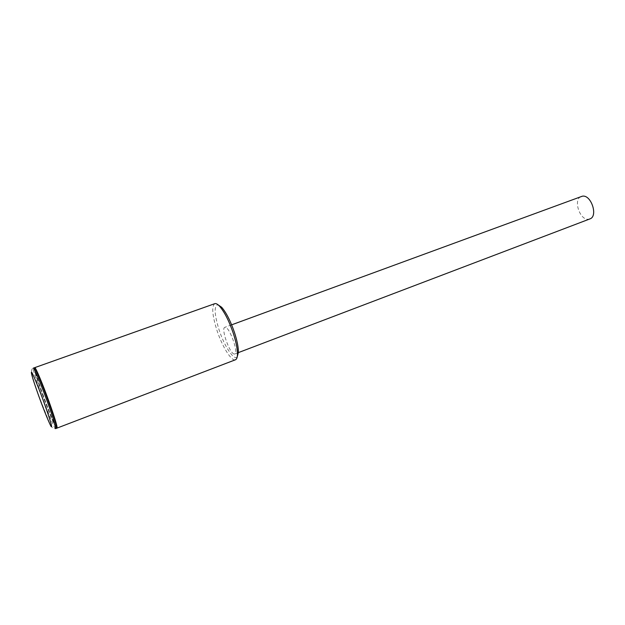 <?xml version="1.0" encoding="UTF-8"?>
<svg xmlns="http://www.w3.org/2000/svg" width="625" height="625" viewBox="0 0 625 625"><rect width="100%" height="100%" fill="white"/><g stroke="black" fill="none" stroke-linecap="round" stroke-linejoin="round"><path stroke-width="0.47" stroke-dasharray="3.12 2.34" d="M237.211 356.883C234.063 360.984 224.461 346.43 219.141 330.047C214.281 314.266 213.883 305.828 217.969 304.734M214.766 303.68C211.492 306.391 212.242 315.352 217.023 330.578C222.297 346.734 231.547 361.625 235.461 359.766M34.758 367.633L34.805 369.172C35.805 373.75 38.516 382.195 42.945 394.516C48.734 410.367 53.125 421.156 56.102 426.883L57.07 428.086M42.508 394.734C48.219 410.359 52.539 420.984 55.461 426.625C58.375 432 54.961 419.648 48.414 401.594C40.789 380.367 32.875 362.461 34.484 369.781C35.477 374.289 38.148 382.602 42.508 394.734M34.266 367.805C33.961 369.586 36.695 378.547 42.469 394.688C48.648 411.859 55.797 428.953 56.578 428.273M589.82 218.945L588.648 219.227C579.758 220.766 572.758 199.008 581.344 196.445M234.164 354.016C229.633 353.555 220.727 328.148 224.82 327.328L225.281 327.289C229.672 327.172 238.914 353.289 234.742 353.992L234.164 354.016M55.602 428.648C54.836 429.32 47.703 412.219 41.516 395.039C35.734 378.891 32.992 369.93 33.273 368.156C31.844 368.625 31.32 370.258 31.688 373.055L34.008 381.828L38.945 396.266L49.375 422.5C53.133 429.945 53.57 428.422 55.602 428.648M55.461 426.625L56.102 426.883M34.484 369.781L34.805 369.172M231.641 324.828L224.82 327.328M238.313 352.633L234.742 353.992"/><path stroke-width="0.94" d="M217.969 304.734L221.703 307.312C226.266 312.633 230.516 320.992 234.438 332.375C237.156 340.766 238.469 347.469 238.375 352.492L237.211 356.883M235.461 359.766C236.672 359.273 237.336 357.539 237.453 354.562C237.547 349.219 236.141 342.07 233.234 333.102C229.039 320.93 224.508 312.008 219.656 306.336C217.633 304.148 216 303.258 214.766 303.68L34.758 367.633C35.43 366.75 42.57 383.648 48.969 401.461C54.766 417.742 57.461 426.617 57.07 428.086L235.461 359.766M56.578 428.273C56.969 426.805 54.266 417.938 48.461 401.648C42.055 383.836 34.93 366.93 34.266 367.805L33.273 368.156C33.922 367.289 41.039 384.203 47.453 402.023C53.258 418.313 55.969 427.187 55.602 428.648L56.578 428.273M231.641 324.828L582.289 196.211C591.125 194.234 598.453 216.398 589.82 218.945L238.313 352.633M38.898 396.398C44.008 410.508 49.742 424.594 51.273 426.688C52.43 427.445 50.047 419.484 44.125 402.805C38.664 387.711 32.695 373.219 31.516 372.117C30.789 372.477 33.242 380.57 38.898 396.398M238.375 352.492L237.453 354.562M221.703 307.312L219.656 306.336"/></g></svg>
